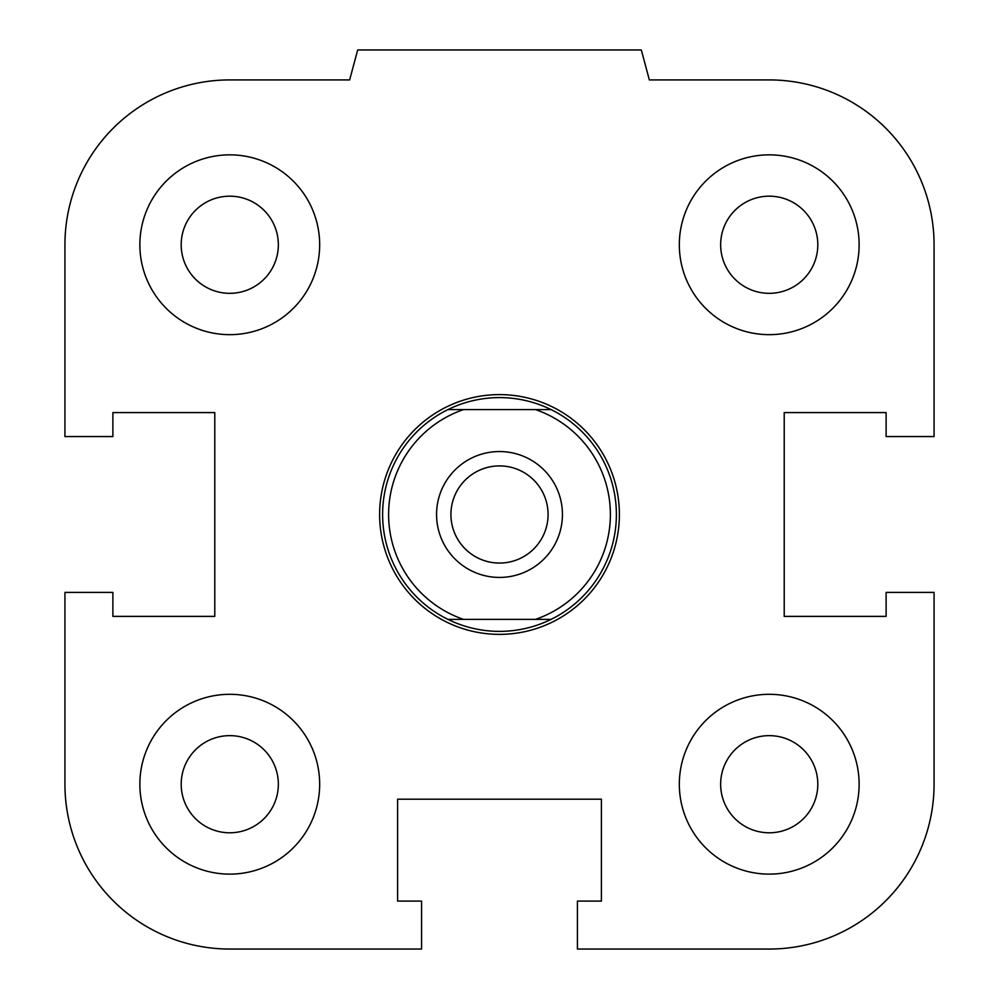 <?xml version="1.0" encoding="UTF-8"?>
<svg xmlns="http://www.w3.org/2000/svg" width="999" height="999" viewBox="0 0 999 999"><rect width="100%" height="100%" fill="white"/><g stroke="black" fill="none" stroke-linecap="round" stroke-linejoin="round"><path stroke-width="1.5" d="M720.654 784.215A48.576 48.576 0 0 1 769.23 735.639A48.576 48.576 0 0 1 817.806 784.215A48.576 48.576 0 0 1 769.23 832.791A48.576 48.576 0 0 1 720.654 784.215M679.32 784.215A89.91 89.91 0 0 1 814.185 706.355A89.91 89.91 0 0 1 814.185 862.075A89.91 89.91 0 0 1 679.32 784.215M181.194 784.215A48.576 48.576 0 0 1 229.77 735.639A48.576 48.576 0 0 1 278.346 784.215A48.576 48.576 0 0 1 229.77 832.791A48.576 48.576 0 0 1 181.194 784.215M139.86 784.215A89.91 89.91 0 0 1 274.725 706.355A89.91 89.91 0 0 1 274.725 862.075A89.91 89.91 0 0 1 139.86 784.215M181.194 244.755A48.576 48.576 0 0 1 229.77 196.179A48.576 48.576 0 0 1 278.346 244.755A48.576 48.576 0 0 1 229.77 293.331A48.576 48.576 0 0 1 181.194 244.755M139.86 244.755A89.91 89.91 0 0 1 274.725 166.895A89.91 89.91 0 0 1 274.725 322.615A89.91 89.91 0 0 1 139.86 244.755M720.654 244.755A48.576 48.576 0 0 1 769.23 196.179A48.576 48.576 0 0 1 817.806 244.755A48.576 48.576 0 0 1 769.23 293.331A48.576 48.576 0 0 1 720.654 244.755M679.32 244.755A89.91 89.91 0 0 1 814.185 166.895A89.91 89.91 0 0 1 814.185 322.615A89.91 89.91 0 0 1 679.32 244.755M577.422 901.098L601.398 901.098L601.398 799.2L397.602 799.2L397.602 901.098L421.578 901.098L421.578 949.05L229.77 949.05A164.835 164.835 0 0 1 64.935 784.215L64.935 592.407L112.887 592.407L112.887 616.383L214.785 616.383L214.785 412.587L112.887 412.587L112.887 436.563L64.935 436.563L64.935 244.755A164.835 164.835 0 0 1 229.77 79.92L349.65 79.92L357.679 49.95L641.321 49.95L649.35 79.92L769.23 79.92A164.835 164.835 0 0 1 934.065 244.755L934.065 436.563L886.113 436.563L886.113 412.587L784.215 412.587L784.215 616.383L886.113 616.383L886.113 592.407L934.065 592.407L934.065 784.215A164.835 164.835 0 0 1 769.23 949.05L577.422 949.05L577.422 901.098M551.061 409.59L535.464 409.59A110.889 110.889 0 0 1 535.464 619.38L551.061 619.38A116.883 116.883 0 0 0 551.061 409.59A116.883 116.883 0 0 0 382.617 514.485A116.883 116.883 0 0 0 447.939 619.38L463.536 619.38A110.889 110.889 0 0 1 463.536 409.59L447.939 409.59M535.464 409.59L463.536 409.59M551.061 619.38A116.883 116.883 0 0 1 447.939 619.38M463.536 619.38L535.464 619.38M499.5 465.909A48.576 48.576 0 0 1 548.076 514.485A48.576 48.576 0 0 1 499.5 563.061A48.576 48.576 0 0 1 450.924 514.485A48.576 48.576 0 0 1 499.5 465.909M499.5 451.548A62.937 62.937 0 0 1 554.008 545.953A62.937 62.937 0 0 1 444.992 545.953A62.937 62.937 0 0 1 499.5 451.548M379.62 514.485A119.88 119.88 0 0 1 499.5 394.605A119.88 119.88 0 0 1 619.38 514.485A119.88 119.88 0 0 1 499.5 634.365A119.88 119.88 0 0 1 379.62 514.485"/></g></svg>
